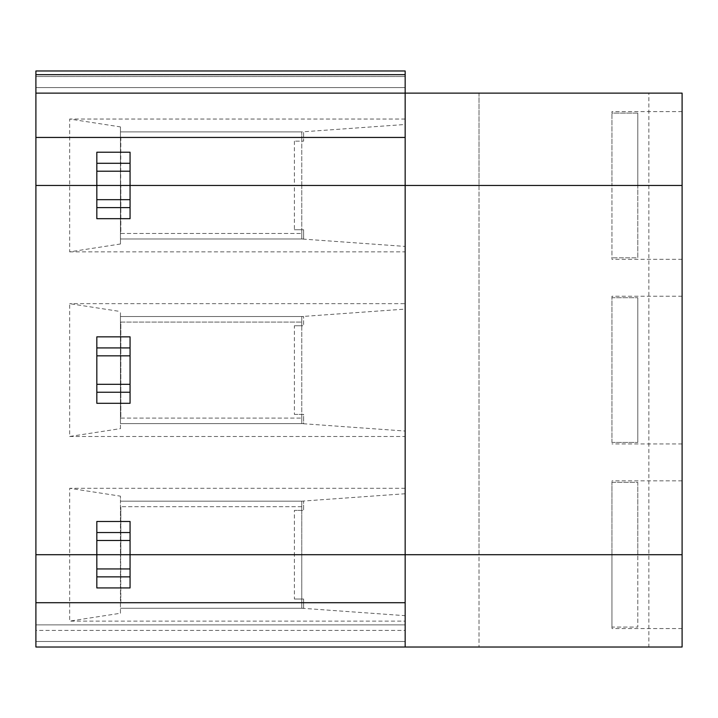 <?xml version="1.0" encoding="UTF-8"?>
<svg xmlns="http://www.w3.org/2000/svg" width="718" height="718" viewBox="0 0 718 718"><rect width="100%" height="100%" fill="white"/><g stroke="black" fill="none" stroke-linecap="round" stroke-linejoin="round"><path stroke-width="0.54" stroke-dasharray="3.59 2.69" d="M35.9 630.404L35.9 641.479L35.9 624.866L405.158 624.866L35.9 624.866L405.158 624.866L405.158 630.404L405.158 624.866L35.9 624.866L35.9 647.017L405.158 647.017L35.9 647.017L35.9 641.479L405.158 641.479L405.158 624.866L405.158 647.017L35.9 647.017L35.9 185.45L69.664 185.45L69.664 119.044L120.462 126.906L120.462 185.45L120.83 137.443L301.766 137.443L301.766 141.141L303.615 141.141L303.615 131.906L303.615 141.141L301.766 141.141L301.766 185.45L294.38 185.45L294.38 229.76L301.766 229.76L301.766 238.995L301.766 229.76L303.615 229.76L303.615 238.995L303.615 229.76L301.766 229.76L301.766 238.995L405.158 246.418L405.158 185.45L682.1 185.45L682.1 111.595L682.1 647.017L35.9 647.017L35.9 641.479L35.9 647.017L405.158 647.017L405.158 630.404L405.158 641.479L35.9 641.479L35.9 630.404L405.158 630.404M648.866 93.134L479.005 93.134L479.005 185.45L682.1 185.45L637.79 185.45L682.1 185.45L637.79 185.45L637.79 257.807L611.942 257.807L637.79 257.807L637.79 185.45L611.942 185.45L611.942 259.297L611.942 185.45L637.79 185.45L637.79 257.807L637.79 113.094L611.942 113.094L611.942 185.45L611.942 111.595L611.942 113.094L637.79 113.094L637.79 185.45L637.79 113.094L637.79 185.45L611.942 185.45L682.1 185.45L682.1 93.134L648.866 93.134L648.866 554.709L682.1 554.709L637.79 554.709L682.1 554.709L682.1 480.854L682.1 554.709L637.79 554.709L637.79 482.343L637.79 554.709L637.79 482.343L611.942 482.343L611.942 554.709L611.942 480.854L611.942 482.343L637.79 482.343L637.79 554.709L611.942 554.709L637.79 554.709L637.79 627.065L611.942 627.065L611.942 628.555L611.942 554.709L637.79 554.709L611.942 554.709L611.942 627.065L637.79 627.065L637.79 554.709L637.79 627.065L637.79 554.709L682.1 554.709L682.1 628.555L682.1 554.709L405.158 554.709L405.158 647.017L405.158 641.479L35.9 641.479M120.462 613.253L120.462 554.709L120.462 608.245L301.766 608.245L120.462 608.245L301.766 608.245L301.766 599.018L301.766 608.245L303.615 608.245L120.462 608.245L120.462 554.709L120.462 613.253L69.664 621.115L405.158 621.115L405.158 554.709L405.158 621.115M120.462 243.994L69.664 251.856L69.664 185.45L294.38 185.45L120.462 185.45L120.462 243.994L120.83 137.443L301.766 137.443L301.766 131.906L301.766 141.141L294.38 141.141L301.766 141.141L301.766 131.906L120.462 131.906L301.766 131.906L120.462 131.906L120.462 185.45L120.462 131.906L120.462 185.45L35.9 185.45L35.9 76.521L35.9 87.596L405.158 87.596L405.158 93.134L405.158 76.521L405.158 93.134L35.9 93.134L405.158 93.134L35.9 93.134L405.158 93.134L405.158 185.45L405.158 124.483L301.766 131.906L301.766 185.45L479.005 185.45L479.005 647.017L479.005 554.709L301.766 554.709L301.766 510.399L294.38 510.399L303.615 510.399L303.615 501.164L303.615 510.399L301.766 510.399L301.766 501.164L301.766 510.399L301.766 501.164L120.462 501.164L120.83 602.707L301.766 602.707L120.83 602.707L120.462 501.164L120.462 554.709L35.9 554.709L69.664 554.709L69.664 488.303L120.462 496.156L120.462 554.709L294.38 554.709L69.664 554.709L69.664 621.115M405.158 647.017L405.158 641.479M303.615 599.018L301.766 599.018L303.615 599.018L303.615 608.245L303.615 599.018M405.158 124.483L405.158 554.709L405.158 488.303L405.158 554.709L301.766 554.709L301.766 608.245L301.766 554.709L294.38 554.709L294.38 599.018L301.766 599.018L294.38 599.018M130.057 587.943L96.831 587.943L96.831 521.474L130.057 521.474L130.057 587.943M35.9 93.134L35.9 87.596L35.9 93.134L479.005 93.134L479.005 554.709L648.866 554.709L648.866 647.017M405.158 602.707L35.9 602.707M301.766 608.245L405.158 615.676M96.831 576.859L130.057 576.859M120.462 126.906L120.462 131.906L301.766 131.906M405.158 119.044L69.664 119.044M96.831 163.291L130.057 163.291M130.057 152.216L96.831 152.216L96.831 218.685L130.057 218.685L130.057 152.216M405.158 76.521L405.158 70.983L405.158 76.521L405.158 70.983L35.9 70.983L405.158 70.983L35.9 70.983L35.9 76.521L35.9 70.983L35.9 76.521L405.158 76.521L405.158 87.596L35.9 87.596L35.9 76.521L405.158 76.521L35.9 76.521M35.9 137.443L405.158 137.443M130.057 403.31L130.057 336.841L96.831 336.841L96.831 403.31L130.057 403.31M96.831 207.601L130.057 207.601M682.1 370.075L682.1 443.93L682.1 370.075M120.462 428.628L120.462 316.539L120.462 423.62L301.766 423.62L405.158 431.042L405.158 309.108L301.766 316.539L120.462 316.539L120.462 311.531L120.462 428.628L69.664 436.481L69.664 303.669L120.462 311.531M405.158 309.108L405.158 303.669L69.664 303.669M69.664 251.856L405.158 251.856L405.158 246.418M301.766 238.995L120.462 238.995L303.615 238.995L120.462 238.995L301.766 238.995L301.766 185.45L405.158 185.45L405.158 251.856M405.158 488.303L69.664 488.303M69.664 436.481L405.158 436.481L405.158 431.042M405.158 303.669L405.158 436.481M96.831 347.925L130.057 347.925M294.38 141.141L294.38 185.45L301.766 185.45L301.766 229.76L294.38 229.76M405.158 493.742L301.766 501.164L301.766 554.709L294.38 554.709L294.38 510.399M301.766 423.62L301.766 325.766L303.615 325.766L301.766 325.766L301.766 316.539L120.462 316.539L301.766 316.539L301.766 423.62L120.462 423.62L303.615 423.62L303.615 414.385L301.766 414.385L303.615 414.385L303.615 423.62L120.462 423.62L120.462 316.539L303.615 316.539L303.615 325.766L303.615 316.539L301.766 316.539L301.766 325.766L294.38 325.766L294.38 414.385L301.766 414.385L301.766 423.62L301.766 414.385L294.38 414.385M120.83 418.082L301.766 418.082L120.83 418.082L120.83 322.077L301.766 322.077L120.83 322.077L120.83 418.082M301.766 501.164L120.462 501.164L301.766 501.164L120.462 501.164L120.462 496.156M120.83 554.709L120.83 506.702L120.83 554.709M301.766 506.702L120.83 506.702L301.766 506.702M96.831 392.234L130.057 392.234M96.831 532.55L130.057 532.55M294.38 325.766L301.766 325.766L301.766 316.539M637.79 442.441L637.79 297.719L637.79 442.441L637.79 297.719L637.79 442.441L611.942 442.441L611.942 297.719L637.79 297.719L611.942 297.719L611.942 443.93L611.942 442.441L637.79 442.441M611.942 297.719L611.942 296.229L611.942 297.719M120.462 185.45L120.462 238.995L120.462 185.45M120.83 233.449L301.766 233.449L120.83 233.449L120.83 185.45L120.83 233.449M405.158 87.596L35.9 87.596M682.1 628.555L611.942 628.555M682.1 111.595L611.942 111.595M682.1 259.297L611.942 259.297M682.1 480.854L611.942 480.854M682.1 296.229L611.942 296.229M682.1 443.93L611.942 443.93"/><path stroke-width="1.08" d="M405.158 647.017L35.9 647.017L35.9 554.709L96.831 554.709L96.831 576.859L130.057 576.859L130.057 554.709L682.1 554.709L682.1 647.017L405.158 647.017L405.158 185.45L682.1 185.45L682.1 93.134L405.158 93.134L405.158 137.443L35.9 137.443L35.9 554.709L682.1 554.709L682.1 185.45L35.9 185.45L96.831 185.45L96.831 207.601L130.057 207.601L130.057 199.685L96.831 199.685M35.9 602.707L405.158 602.707M130.057 568.943L96.831 568.943M96.831 576.859L96.831 587.943L130.057 587.943L130.057 576.859M35.9 93.134L405.158 93.134L405.158 70.983L35.9 70.983L35.9 137.443M96.831 163.291L96.831 171.207L130.057 171.207L130.057 152.216L96.831 152.216L96.831 163.291L130.057 163.291M130.057 199.685L130.057 185.45L405.158 185.45L405.158 137.443M96.831 171.207L96.831 185.45L130.057 185.45L130.057 171.207M130.057 347.925L130.057 336.841L96.831 336.841L96.831 347.925L130.057 347.925L130.057 384.318L96.831 384.318L96.831 403.31L130.057 403.31L130.057 384.318M96.831 207.601L96.831 218.685L130.057 218.685L130.057 207.601M96.831 554.709L130.057 554.709L130.057 521.474L96.831 521.474L96.831 554.709M96.831 392.234L130.057 392.234M96.831 540.466L130.057 540.466M96.831 532.55L130.057 532.55M96.831 347.925L96.831 355.841L130.057 355.841M96.831 355.841L96.831 384.318M35.9 74.672L405.158 74.672"/></g></svg>
